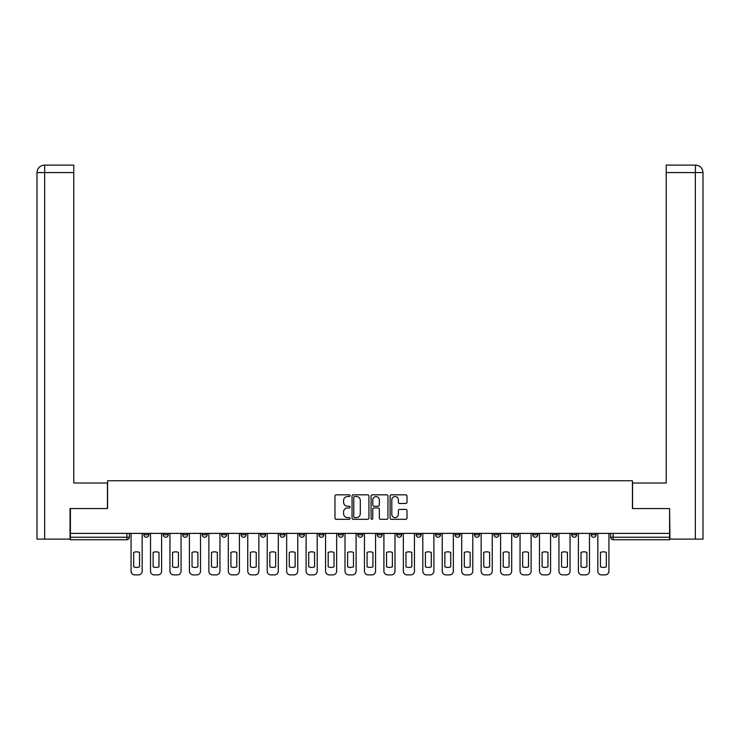 <?xml version="1.0" encoding="UTF-8"?>
<svg xmlns="http://www.w3.org/2000/svg" width="740" height="740" viewBox="0 0 740 740"><rect width="100%" height="100%" fill="white"/><g stroke="black" fill="none" stroke-linecap="round" stroke-linejoin="round"><path stroke-width="1.11" d="M350.057 495.698A0.86 0.86 0 0 0 349.197 494.838L336.191 494.838A1.221 1.221 0 0 0 334.97 496.059L334.97 518.093A1.221 1.221 0 0 0 336.191 519.313L349.197 519.313A0.86 0.86 0 0 0 350.057 518.462A0.86 0.86 0 0 0 349.197 517.602L347.513 517.602A3.913 3.913 0 0 1 343.601 513.69L343.601 511.849A3.913 3.913 0 0 1 347.513 507.936L349.197 507.936A0.86 0.86 0 0 0 350.057 507.076A0.86 0.86 0 0 0 349.197 506.225L347.513 506.225A3.913 3.913 0 0 1 343.601 502.303L343.601 500.471A3.913 3.913 0 0 1 347.513 496.549L349.197 496.549A0.86 0.86 0 0 0 350.057 495.698M532.818 534.752L532.818 533.383L532.818 534.752A2.498 2.498 0 0 0 535.316 537.249A2.498 2.498 0 0 1 532.818 534.752L537.813 534.752A2.498 2.498 0 0 1 535.316 537.249A2.498 2.498 0 0 0 537.813 534.752L537.813 533.383L537.813 534.752M357.781 533.383L357.781 534.752L362.767 534.752A2.498 2.498 0 0 1 360.278 537.249A2.498 2.498 0 0 1 357.781 534.752L357.781 533.383M299.432 533.383L299.432 534.752L304.427 534.752A2.498 2.498 0 0 1 301.929 537.249A2.498 2.498 0 0 1 299.432 534.752L299.432 533.383M260.536 533.383L260.536 534.752L265.521 534.752A2.498 2.498 0 0 1 263.033 537.249A2.498 2.498 0 0 1 260.536 534.752L260.536 533.383M241.092 533.383L241.092 534.752L246.078 534.752A2.498 2.498 0 0 1 243.58 537.249A2.498 2.498 0 0 1 241.092 534.752L241.092 533.383M202.187 533.383L202.187 534.752L207.181 534.752A2.498 2.498 0 0 1 204.684 537.249A2.498 2.498 0 0 1 202.187 534.752L202.187 533.383M405.761 503.468A1.221 1.221 0 0 0 406.991 502.247L406.991 496.059A1.221 1.221 0 0 0 405.761 494.838L391.321 494.838A1.221 1.221 0 0 0 390.1 496.059L390.1 518.093A1.221 1.221 0 0 0 391.321 519.313L405.761 519.313A1.221 1.221 0 0 0 406.991 518.093L406.991 510.628A1.221 1.221 0 0 0 405.761 509.407L399.582 509.407A1.221 1.221 0 0 0 398.361 510.628L398.361 514.328A3.275 3.275 0 0 1 395.086 517.602A3.275 3.275 0 0 1 391.812 514.328L391.812 499.824A3.275 3.275 0 0 1 395.086 496.549A3.275 3.275 0 0 1 398.361 499.824L398.361 502.247A1.221 1.221 0 0 0 399.582 503.468L405.761 503.468M44.668 539.118L37 539.118L37 172.577C37.444 168.036 39.942 165.547 44.474 165.103L73.778 165.103L73.778 172.577L44.668 172.577L44.668 539.118L70.041 539.118L70.041 508.574L107.568 508.574L107.568 480.769L632.432 480.769L632.432 508.574L669.589 508.574L669.589 533.383L70.411 533.383L70.411 537.249L129.38 537.249L129.38 533.383L129.38 537.249A2.498 2.498 0 0 1 126.892 539.738L70.411 539.738L70.411 537.249M70.411 508.574L70.411 533.383M368.927 496.059A1.221 1.221 0 0 0 367.706 494.838L353.267 494.838A1.221 1.221 0 0 0 352.046 496.059L352.046 518.093A1.221 1.221 0 0 0 353.267 519.313L367.706 519.313A1.221 1.221 0 0 0 368.927 518.093L368.927 496.059M372.294 494.838L386.733 494.838A1.221 1.221 0 0 1 387.954 496.059L387.954 518.093A1.221 1.221 0 0 1 386.733 519.313L380.554 519.313A1.221 1.221 0 0 1 379.333 518.093L379.333 509.157A1.221 1.221 0 0 0 378.103 507.936L374.005 507.936A1.221 1.221 0 0 0 372.784 509.157L372.784 518.462A0.86 0.86 0 0 1 371.924 519.313A0.86 0.86 0 0 1 371.073 518.462L371.073 496.059A1.221 1.221 0 0 1 372.294 494.838M610.62 533.383L610.62 537.249L669.589 537.249L669.589 539.738L613.109 539.738A2.498 2.498 0 0 1 610.62 537.249M669.589 533.383L669.589 537.249M591.168 533.383L591.168 534.752L596.153 534.752L596.153 533.383L596.153 534.752A2.498 2.498 0 0 1 593.665 537.249A2.498 2.498 0 0 1 591.168 534.752A2.498 2.498 0 0 0 593.665 537.249M576.71 533.383L576.71 534.752A2.498 2.498 0 0 1 574.212 537.249A2.498 2.498 0 0 1 571.724 534.752L576.71 534.752M571.724 533.383L571.724 534.752M552.271 533.383L552.271 534.752L557.257 534.752L557.257 533.383L557.257 534.752A2.498 2.498 0 0 1 554.769 537.249A2.498 2.498 0 0 1 552.271 534.752A2.498 2.498 0 0 0 554.769 537.249M513.375 533.383L513.375 534.752L518.361 534.752L518.361 533.383L518.361 534.752A2.498 2.498 0 0 1 515.863 537.249A2.498 2.498 0 0 1 513.375 534.752A2.498 2.498 0 0 0 515.863 537.249M498.908 534.752L498.908 533.383L498.908 534.752A2.498 2.498 0 0 1 496.42 537.249A2.498 2.498 0 0 1 493.922 534.752L498.908 534.752A2.498 2.498 0 0 1 496.42 537.249M493.922 533.383L493.922 534.752M479.465 533.383L479.465 534.752A2.498 2.498 0 0 1 476.967 537.249A2.498 2.498 0 0 1 474.479 534.752L479.465 534.752A2.498 2.498 0 0 1 476.967 537.249M474.479 533.383L474.479 534.752M460.012 533.383L460.012 534.752A2.498 2.498 0 0 1 457.524 537.249A2.498 2.498 0 0 1 455.026 534.752L460.012 534.752M455.026 533.383L455.026 534.752M440.568 533.383L440.568 534.752A2.498 2.498 0 0 1 438.071 537.249A2.498 2.498 0 0 1 435.573 534.752L440.568 534.752M435.573 533.383L435.573 534.752M421.115 533.383L421.115 534.752A2.498 2.498 0 0 1 418.618 537.249A2.498 2.498 0 0 1 416.13 534.752L421.115 534.752M416.13 533.383L416.13 534.752M401.663 533.383L401.663 534.752A2.498 2.498 0 0 1 399.175 537.249A2.498 2.498 0 0 1 396.677 534.752A2.498 2.498 0 0 0 399.175 537.249M396.677 533.383L396.677 534.752L401.663 534.752M382.219 533.383L382.219 534.752A2.498 2.498 0 0 1 379.722 537.249A2.498 2.498 0 0 1 377.233 534.752A2.498 2.498 0 0 0 379.722 537.249M377.233 533.383L377.233 534.752L382.219 534.752M362.767 533.383L362.767 534.752A2.498 2.498 0 0 1 360.278 537.249M343.323 533.383L343.323 534.752A2.498 2.498 0 0 1 340.825 537.249A2.498 2.498 0 0 1 338.337 534.752L343.323 534.752M338.337 533.383L338.337 534.752M323.87 533.383L323.87 534.752A2.498 2.498 0 0 1 321.382 537.249A2.498 2.498 0 0 1 318.885 534.752L323.87 534.752L323.87 533.383M318.885 533.383L318.885 534.752M304.427 533.383L304.427 534.752M284.974 533.383L284.974 534.752A2.498 2.498 0 0 1 282.476 537.249A2.498 2.498 0 0 1 279.988 534.752L284.974 534.752L284.974 533.383M279.988 533.383L279.988 534.752M265.521 533.383L265.521 534.752L265.521 533.383M246.078 534.752L246.078 533.383L246.078 534.752A2.498 2.498 0 0 1 243.58 537.249M226.625 533.383L226.625 534.752A2.498 2.498 0 0 1 224.137 537.249A2.498 2.498 0 0 1 221.639 534.752A2.498 2.498 0 0 0 224.137 537.249A2.498 2.498 0 0 0 226.625 534.752L226.625 533.383M221.639 533.383L221.639 534.752L226.625 534.752M207.181 533.383L207.181 534.752M187.729 533.383L187.729 534.752A2.498 2.498 0 0 1 185.231 537.249A2.498 2.498 0 0 1 182.743 534.752A2.498 2.498 0 0 0 185.231 537.249A2.498 2.498 0 0 0 187.729 534.752L182.743 534.752L182.743 533.383M163.29 533.383L163.29 534.752L168.276 534.752L168.276 533.383L168.276 534.752A2.498 2.498 0 0 1 165.788 537.249A2.498 2.498 0 0 1 163.29 534.752A2.498 2.498 0 0 0 165.788 537.249M143.847 533.383L143.847 534.752L148.833 534.752L148.833 533.383L148.833 534.752A2.498 2.498 0 0 1 146.335 537.249A2.498 2.498 0 0 1 143.847 534.752A2.498 2.498 0 0 0 146.335 537.249M126.892 533.383L126.892 539.738A2.498 2.498 0 0 0 129.38 537.249M354.608 496.549A0.86 0.86 0 0 0 353.757 497.41L353.757 516.742A0.86 0.86 0 0 0 354.608 517.602L356.384 517.602A3.913 3.913 0 0 0 360.306 513.69L360.306 500.471A3.913 3.913 0 0 0 356.384 496.549L354.608 496.549M379.333 499.888A3.275 3.275 0 0 0 376.059 496.614A3.275 3.275 0 0 0 372.784 499.888L372.784 504.995A1.221 1.221 0 0 0 374.005 506.225L378.103 506.225A1.221 1.221 0 0 0 379.333 504.995L379.333 499.888M133.681 552.41L133.681 566.849A7.788 7.788 0 0 0 139.546 566.849L139.546 552.41A7.788 7.788 0 0 0 133.681 552.41M131.063 533.383L131.063 571.16A3.737 3.737 0 0 0 134.81 574.897L138.417 574.897A3.737 3.737 0 0 0 142.163 571.16L142.163 533.383M153.134 552.41L153.134 566.849A7.788 7.788 0 0 0 158.989 566.849L158.989 552.41A7.788 7.788 0 0 0 153.134 552.41M150.516 533.383L150.516 571.16A3.737 3.737 0 0 0 154.253 574.897L157.87 574.897A3.737 3.737 0 0 0 161.607 571.16L161.607 533.383M172.577 552.41L172.577 566.849A7.788 7.788 0 0 0 178.442 566.849L178.442 552.41A7.788 7.788 0 0 0 172.577 552.41M169.96 533.383L169.96 571.16A3.737 3.737 0 0 0 173.706 574.897L177.322 574.897A3.737 3.737 0 0 0 181.06 571.16L181.06 533.383M107.439 508.574L107.439 483.016L73.778 483.016L73.778 172.577M44.483 165.103C39.932 165.547 37.435 168.045 37 172.577L37 464.313L37 172.577L44.668 172.577L44.668 165.103L73.778 165.103M632.561 508.574L632.561 483.016L666.222 483.016L666.222 165.103L695.508 165.103L695.332 172.577L666.222 172.577M703 464.313L703 172.577L703 539.118L669.959 539.118L669.589 508.574M695.332 539.118L695.332 172.577L703 172.577C702.556 168.036 700.059 165.547 695.526 165.103M192.03 552.41L192.03 566.849A7.788 7.788 0 0 0 197.885 566.849L197.885 552.41A7.788 7.788 0 0 0 192.03 552.41M189.412 533.383L189.412 571.16A3.737 3.737 0 0 0 193.149 574.897L196.766 574.897A3.737 3.737 0 0 0 200.512 571.16L200.512 533.383M211.483 552.41L211.483 566.849A7.788 7.788 0 0 0 217.338 566.849L217.338 552.41A7.788 7.788 0 0 0 211.483 552.41M208.865 533.383L208.865 571.16A3.737 3.737 0 0 0 212.602 574.897L216.219 574.897A3.737 3.737 0 0 0 219.956 571.16L219.956 533.383M230.926 552.41L230.926 566.849A7.788 7.788 0 0 0 236.791 566.849L236.791 552.41A7.788 7.788 0 0 0 230.926 552.41M228.309 533.383L228.309 571.16A3.737 3.737 0 0 0 232.046 574.897L235.662 574.897A3.737 3.737 0 0 0 239.409 571.16L239.409 533.383M250.379 552.41L250.379 566.849A7.788 7.788 0 0 0 256.234 566.849L256.234 552.41A7.788 7.788 0 0 0 250.379 552.41M247.761 533.383L247.761 571.16A3.737 3.737 0 0 0 251.498 574.897L255.115 574.897A3.737 3.737 0 0 0 258.852 571.16L258.852 533.383M269.822 552.41L269.822 566.849A7.788 7.788 0 0 0 275.687 566.849L275.687 552.41A7.788 7.788 0 0 0 269.822 552.41M267.205 533.383L267.205 571.16A3.737 3.737 0 0 0 270.951 574.897L274.568 574.897A3.737 3.737 0 0 0 278.305 571.16L278.305 533.383M289.275 552.41L289.275 566.849A7.788 7.788 0 0 0 295.131 566.849L295.131 552.41A7.788 7.788 0 0 0 289.275 552.41M286.657 533.383L286.657 571.16A3.737 3.737 0 0 0 290.394 574.897L294.011 574.897A3.737 3.737 0 0 0 297.748 571.16L297.748 533.383M308.728 552.41L308.728 566.849A7.788 7.788 0 0 0 314.583 566.849L314.583 552.41A7.788 7.788 0 0 0 308.728 552.41M306.101 533.383L306.101 571.16A3.737 3.737 0 0 0 309.847 574.897L313.464 574.897A3.737 3.737 0 0 0 317.201 571.16L317.201 533.383M328.171 552.41L328.171 566.849A7.788 7.788 0 0 0 334.036 566.849L334.036 552.41A7.788 7.788 0 0 0 328.171 552.41M325.554 533.383L325.554 571.16A3.737 3.737 0 0 0 329.291 574.897L332.907 574.897A3.737 3.737 0 0 0 336.654 571.16L336.654 533.383M347.624 552.41L347.624 566.849A7.788 7.788 0 0 0 353.48 566.849L353.48 552.41A7.788 7.788 0 0 0 347.624 552.41M345.007 533.383L345.007 571.16A3.737 3.737 0 0 0 348.743 574.897L352.36 574.897A3.737 3.737 0 0 0 356.097 571.16L356.097 533.383M367.068 552.41L367.068 566.849A7.788 7.788 0 0 0 372.932 566.849L372.932 552.41A7.788 7.788 0 0 0 367.068 552.41M364.45 533.383L364.45 571.16A3.737 3.737 0 0 0 368.196 574.897L371.804 574.897A3.737 3.737 0 0 0 375.55 571.16L375.55 533.383M386.521 552.41L386.521 566.849A7.788 7.788 0 0 0 392.376 566.849L392.376 552.41A7.788 7.788 0 0 0 386.521 552.41M383.903 533.383L383.903 571.16A3.737 3.737 0 0 0 387.64 574.897L391.257 574.897A3.737 3.737 0 0 0 394.993 571.16L394.993 533.383M405.964 552.41L405.964 566.849A7.788 7.788 0 0 0 411.829 566.849L411.829 552.41A7.788 7.788 0 0 0 405.964 552.41M403.346 533.383L403.346 571.16A3.737 3.737 0 0 0 407.093 574.897L410.709 574.897A3.737 3.737 0 0 0 414.446 571.16L414.446 533.383M425.417 552.41L425.417 566.849A7.788 7.788 0 0 0 431.272 566.849L431.272 552.41A7.788 7.788 0 0 0 425.417 552.41M422.799 533.383L422.799 571.16A3.737 3.737 0 0 0 426.536 574.897L430.153 574.897A3.737 3.737 0 0 0 433.899 571.16L433.899 533.383M444.87 552.41L444.87 566.849A7.788 7.788 0 0 0 450.725 566.849L450.725 552.41A7.788 7.788 0 0 0 444.87 552.41M442.252 533.383L442.252 571.16A3.737 3.737 0 0 0 445.989 574.897L449.606 574.897A3.737 3.737 0 0 0 453.343 571.16L453.343 533.383M464.313 552.41L464.313 566.849A7.788 7.788 0 0 0 470.178 566.849L470.178 552.41A7.788 7.788 0 0 0 464.313 552.41M461.695 533.383L461.695 571.16A3.737 3.737 0 0 0 465.432 574.897L469.049 574.897A3.737 3.737 0 0 0 472.795 571.16L472.795 533.383M483.766 552.41L483.766 566.849A7.788 7.788 0 0 0 489.621 566.849L489.621 552.41A7.788 7.788 0 0 0 483.766 552.41M481.148 533.383L481.148 571.16A3.737 3.737 0 0 0 484.885 574.897L488.502 574.897A3.737 3.737 0 0 0 492.239 571.16L492.239 533.383M503.209 552.41L503.209 566.849A7.788 7.788 0 0 0 509.074 566.849L509.074 552.41A7.788 7.788 0 0 0 503.209 552.41M500.591 533.383L500.591 571.16A3.737 3.737 0 0 0 504.338 574.897L507.954 574.897A3.737 3.737 0 0 0 511.691 571.16L511.691 533.383M522.662 552.41L522.662 566.849A7.788 7.788 0 0 0 528.517 566.849L528.517 552.41A7.788 7.788 0 0 0 522.662 552.41M520.044 533.383L520.044 571.16A3.737 3.737 0 0 0 523.781 574.897L527.398 574.897A3.737 3.737 0 0 0 531.135 571.16L531.135 533.383M542.115 552.41L542.115 566.849A7.788 7.788 0 0 0 547.97 566.849L547.97 552.41A7.788 7.788 0 0 0 542.115 552.41M539.488 533.383L539.488 571.16A3.737 3.737 0 0 0 543.234 574.897L546.851 574.897A3.737 3.737 0 0 0 550.588 571.16L550.588 533.383M561.558 552.41L561.558 566.849A7.788 7.788 0 0 0 567.423 566.849L567.423 552.41A7.788 7.788 0 0 0 561.558 552.41M558.941 533.383L558.941 571.16A3.737 3.737 0 0 0 562.678 574.897L566.294 574.897A3.737 3.737 0 0 0 570.041 571.16L570.041 533.383M581.011 552.41L581.011 566.849A7.788 7.788 0 0 0 586.866 566.849L586.866 552.41A7.788 7.788 0 0 0 581.011 552.41M578.393 533.383L578.393 571.16A3.737 3.737 0 0 0 582.13 574.897L585.747 574.897A3.737 3.737 0 0 0 589.484 571.16L589.484 533.383M600.455 552.41L600.455 566.849A7.788 7.788 0 0 0 606.319 566.849L606.319 552.41A7.788 7.788 0 0 0 600.455 552.41M597.837 533.383L597.837 571.16A3.737 3.737 0 0 0 601.583 574.897L605.191 574.897A3.737 3.737 0 0 0 608.937 571.16L608.937 533.383M613.109 533.383L613.109 539.738M37 172.577L37 464.313"/></g></svg>
